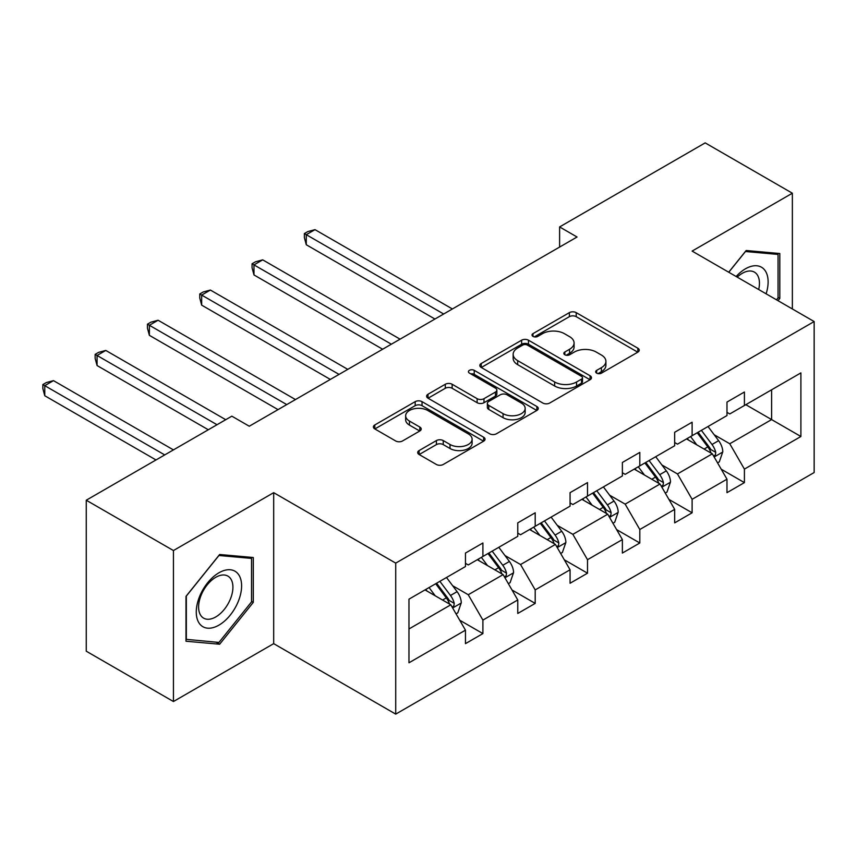 <?xml version="1.0" encoding="UTF-8"?>
<svg xmlns="http://www.w3.org/2000/svg" width="857" height="857" viewBox="0 0 857 857"><rect width="100%" height="100%" fill="white"/><g stroke="black" fill="none" stroke-linecap="round" stroke-linejoin="round"><path stroke-width="1.29" d="M596.665 373.149A3.385 1.96 0 0 0 601.453 373.149L637.822 352.152A4.842 2.796 0 0 0 639.236 350.17A4.842 2.796 0 0 0 637.822 348.199L576.215 312.634A4.842 2.796 0 0 0 569.369 312.634L533 333.63A3.385 1.96 0 0 0 532.015 335.012A3.385 1.96 0 0 0 533 336.394A3.385 1.96 0 0 0 537.8 336.394L542.502 333.673A15.49 8.945 0 0 1 564.409 333.673L569.541 336.64A15.49 8.945 0 0 1 574.083 342.961A15.49 8.945 0 0 1 569.541 349.281L564.838 352.002A3.385 1.96 0 0 0 563.842 353.384A3.385 1.96 0 0 0 564.838 354.766A3.385 1.96 0 0 0 569.626 354.766L574.329 352.056A15.49 8.945 0 0 1 596.236 352.056L601.368 355.012A15.49 8.945 0 0 1 605.91 361.343A15.49 8.945 0 0 1 601.368 367.664L596.665 370.374A3.385 1.96 0 0 0 595.669 371.767A3.385 1.96 0 0 0 596.665 373.149L596.665 370.374M419.116 450.557A4.842 2.796 0 0 0 417.702 452.528A4.842 2.796 0 0 0 419.116 454.51L436.406 464.483A4.842 2.796 0 0 0 443.251 464.483L483.637 441.173A4.842 2.796 0 0 0 485.051 439.191A4.842 2.796 0 0 0 483.637 437.22L422.03 401.654A4.842 2.796 0 0 0 415.184 401.654L374.798 424.965A4.842 2.796 0 0 0 373.373 426.947A4.842 2.796 0 0 0 374.798 428.918L395.677 440.969A4.842 2.796 0 0 0 402.522 440.969L419.801 430.996A4.842 2.796 0 0 0 421.216 429.014A4.842 2.796 0 0 0 419.801 427.043L409.453 421.066A12.951 7.477 0 0 1 405.661 415.774A12.951 7.477 0 0 1 413.652 408.875A12.951 7.477 0 0 1 427.761 410.492L468.318 433.91A12.951 7.477 0 0 1 472.111 439.191A12.951 7.477 0 0 1 464.119 446.101A12.951 7.477 0 0 1 450.011 444.483L443.251 440.573A4.842 2.796 0 0 0 436.406 440.573L419.116 450.557L419.116 454.51M273.683 492.668L173.435 550.548L86.257 500.22L86.257 651.202L173.435 701.529L273.683 643.65L395.72 714.117L395.72 563.124L273.683 492.668L273.683 643.65M792.361 308.97L792.361 193.211L692.113 251.09L814.15 321.546L395.72 563.124M792.361 193.211L705.182 142.883L559.61 226.934L559.61 247.062M86.257 500.22L231.84 416.17L249.269 426.229L577.04 237.003L559.61 226.934M542.845 403.036A4.842 2.796 0 0 0 549.691 403.036L590.077 379.715A4.842 2.796 0 0 0 591.491 377.744A4.842 2.796 0 0 0 590.077 375.762L528.469 340.197A4.842 2.796 0 0 0 521.624 340.197L481.238 363.507A4.842 2.796 0 0 0 479.824 365.489A4.842 2.796 0 0 0 481.238 367.46L542.845 403.036M470.782 373.877A3.385 1.96 0 0 1 474.221 374.359L474.221 370.331L536.857 406.497A4.842 2.796 0 0 1 538.271 408.468A4.842 2.796 0 0 1 536.857 410.439L496.471 433.76A4.842 2.796 0 0 1 489.626 433.76L428.018 398.194L428.018 394.241A4.842 2.796 0 0 0 426.604 396.213A4.842 2.796 0 0 0 428.018 398.194M428.018 394.241L445.297 384.257A4.842 2.796 0 0 1 452.142 384.257L477.135 398.687A4.842 2.796 0 0 0 483.98 398.687L495.442 392.067A4.842 2.796 0 0 0 496.856 390.085A4.842 2.796 0 0 0 495.442 388.114L469.432 373.095A3.385 1.96 0 0 1 468.436 371.713A3.385 1.96 0 0 1 470.525 369.903A3.385 1.96 0 0 1 474.221 370.331M173.435 550.548L173.435 701.529M408.971 599.161L465.458 566.552L465.458 553.065L482.898 542.995L482.898 556.482L517.767 536.353L517.767 522.866L535.197 512.797L535.197 526.284L570.066 506.155L570.066 492.668L587.506 482.598L587.506 496.096L622.375 475.956L622.375 462.469L639.804 452.41L639.804 465.897L674.673 445.758L674.673 432.271L692.113 422.212L692.113 435.699L726.982 415.57L726.982 402.072L744.412 392.013L744.412 405.5L800.899 372.891L800.899 436.502L744.412 469.111L744.412 482.609L726.982 492.668L726.982 479.181L692.113 499.31L692.113 512.797L674.673 522.866L674.673 509.379L639.804 529.508L639.804 542.995L622.375 553.065L622.375 539.578L587.506 559.707L587.506 573.194L570.066 583.263L570.066 569.776L535.197 589.905L535.197 603.392L517.767 613.462L517.767 599.964L482.898 620.104L482.898 633.591L465.458 643.65L465.458 630.163L408.971 662.782L408.971 599.161M395.72 714.117L814.15 472.539L814.15 321.546M477.317 559.707L503.123 574.608L468.254 594.737L452.667 585.738M468.254 594.737L482.898 620.104M503.123 574.608L517.767 599.964M465.458 563.328L468.254 564.945L482.898 556.482M529.615 529.508L555.422 544.409L520.553 564.538L504.977 555.54M520.553 564.538L535.197 589.905M555.422 544.409L570.066 569.776M517.767 533.129L520.553 534.747L535.197 526.284M581.924 499.31L607.731 514.211L572.862 534.34L557.275 525.341M572.862 534.34L587.506 559.707M607.731 514.211L622.375 539.578M570.066 502.93L572.862 504.548L587.506 496.096M634.223 469.111L660.029 484.012L625.16 504.141L609.584 495.153M625.16 504.141L639.804 529.508M660.029 484.012L674.673 509.379M622.375 472.743L625.16 474.35L639.804 465.897M686.532 438.923L712.328 453.814L677.469 473.942L661.883 464.955M677.469 473.942L692.113 499.31M712.328 453.814L726.982 479.181M674.673 442.544L677.469 444.151L692.113 435.699M745.804 404.697L771.611 419.587L729.768 443.755L714.192 434.756M729.768 443.755L744.412 469.111M800.899 436.502L771.611 419.587L771.611 389.796L800.899 372.891M726.982 412.346L729.768 413.952L744.412 405.5M408.971 628.963L450.814 604.796L425.008 589.905M450.814 604.796L465.458 630.163M721.23 469.218L744.412 482.609M668.921 499.417L692.113 512.797M616.622 529.615L639.804 542.995M564.313 559.803L587.506 573.194M512.015 590.002L535.197 603.392M459.706 620.2L482.898 633.591M777.974 300.668L779.806 298.386L779.806 253.522L746.158 250.512L728.707 272.226M253.286 602.375L253.286 557.511L219.638 554.5L185.99 596.354L185.99 641.229L219.638 644.228L253.286 602.375L251.54 601.368M598.025 373.62L601.368 371.692A15.49 8.945 0 0 0 605.91 365.361L605.91 361.343M574.083 342.961L574.083 346.989A15.49 8.945 0 0 1 569.541 353.309L566.188 355.248M637.758 352.184L576.215 316.662A4.842 2.796 0 0 0 569.369 316.662L534.361 336.865M590.012 379.758L528.469 344.225A4.842 2.796 0 0 0 521.624 344.225L481.302 367.503M581.517 379.126A3.385 1.96 0 0 0 582.514 377.744A3.385 1.96 0 0 0 581.517 376.352L527.441 345.135A3.385 1.96 0 0 0 522.652 345.135L517.692 347.996A15.49 8.945 0 0 0 513.15 354.327A15.49 8.945 0 0 0 517.692 360.647L554.65 381.986A15.49 8.945 0 0 0 576.557 381.986L581.517 379.126L581.517 383.154A3.385 1.96 0 0 0 582.514 381.761L582.514 377.744M513.15 354.327L513.15 358.355A15.49 8.945 0 0 0 517.692 364.675L517.692 360.647M581.517 383.154L576.557 386.014A15.49 8.945 0 0 1 554.65 386.014L517.692 364.675M428.082 398.226L445.297 388.285L445.297 384.257M496.856 390.085L496.856 394.113A4.842 2.796 0 0 1 495.442 396.095L483.98 402.715A4.842 2.796 0 0 1 477.135 402.715L452.142 388.285A4.842 2.796 0 0 0 445.297 388.285M474.221 374.359L536.793 410.482M503.059 413.652A12.951 7.477 0 0 0 517.167 415.27A12.951 7.477 0 0 0 525.159 408.371A12.951 7.477 0 0 0 521.367 403.079L507.076 394.831A4.842 2.796 0 0 0 500.231 394.831L488.769 401.451A4.842 2.796 0 0 0 487.354 403.433A4.842 2.796 0 0 0 488.769 405.404L503.059 413.652L503.059 417.68A12.951 7.477 0 0 0 517.167 419.298A12.951 7.477 0 0 0 525.159 412.399L525.159 408.371M487.354 403.433L487.354 407.45A4.842 2.796 0 0 0 488.769 409.432L488.769 405.404M503.059 417.68L488.769 409.432M472.111 439.191L472.111 443.219A12.951 7.477 0 0 1 464.119 450.129A12.951 7.477 0 0 1 450.011 448.511L443.251 444.601A4.842 2.796 0 0 0 436.406 444.601L419.18 454.542M405.661 415.774L405.661 419.801A12.951 7.477 0 0 0 409.453 425.093L409.453 421.066M419.737 431.028L409.453 425.093M483.573 441.205L422.03 405.672A4.842 2.796 0 0 0 415.184 405.672L374.863 428.961M778.06 297.379L779.806 298.386M216.082 642.182L219.638 644.228M717.566 462.876L719.302 461.869L722.794 451.8A13.069 7.542 -120 0 0 718.627 440.669L708.011 426.518M696.752 444.826L690.581 436.577M688.492 440.048L687.303 438.473M452.389 308.97L315.001 229.655L306.281 234.689L306.281 244.748L434.949 319.04M713.795 456.342L715.456 454.638L715.734 452.357A13.069 7.542 -120 0 0 711.996 444.494L701.39 430.343M698.112 432.228L709.51 447.44A6.652 3.846 60 0 1 710.721 449.464L715.734 452.357M697.202 432.753L707.818 446.915A13.069 7.542 60 0 1 711.064 453.085M306.281 244.748L304.364 237.603L304.364 233.575L443.669 314.005M304.364 233.575L307.856 231.561L315.001 229.655M665.257 493.075L667.003 492.068L670.485 481.998A13.069 7.542 -120 0 0 666.317 470.868L655.712 456.706M644.453 475.014L638.272 466.776M636.183 470.247L635.005 468.672M400.08 339.168L262.703 259.853L253.983 264.888L253.983 274.947L382.651 349.228M661.486 486.54L663.147 484.837L663.436 482.555A13.069 7.542 -120 0 0 659.697 474.692L649.081 460.541M645.814 462.426L657.212 477.638A6.652 3.846 60 0 1 658.412 479.663L663.436 482.555M644.903 462.951L655.509 477.113A13.069 7.542 60 0 1 658.765 483.284M253.983 274.947L252.065 267.802L252.065 263.774L391.36 344.203M252.065 263.774L255.547 261.76L262.703 259.853M612.959 523.273L614.705 522.267L618.186 512.197A13.069 7.542 -120 0 0 614.019 501.066L603.403 486.905M592.144 505.212L585.974 496.974M583.885 500.445L582.696 498.86M347.781 369.367L210.394 290.052L201.674 295.076L201.674 305.146L330.341 379.426M609.188 516.739L610.848 515.036L611.127 512.754A13.069 7.542 -120 0 0 607.388 504.891L596.783 490.729M593.505 492.625L604.903 507.837A6.652 3.846 60 0 1 606.113 509.861L611.127 512.754M592.594 493.15L603.21 507.312A13.069 7.542 60 0 1 606.467 513.482M201.674 305.146L199.756 298L199.756 293.972L339.061 374.402M199.756 293.972L203.248 291.958L210.394 290.052M766.115 293.822A32.052 18.5 120 0 0 761.487 267.223A32.052 18.5 120 0 0 736.131 276.511M758.681 289.527A24.264 14.012 120 0 0 754.417 272.13A24.264 14.012 120 0 0 737.213 277.132M728.771 272.258L745.461 251.508L778.06 254.422L778.06 297.893L776.506 299.821M775.896 253.169L778.06 254.422M238.567 600.714A32.052 18.5 120 0 0 230.265 569.755A32.052 18.5 120 0 0 199.306 597.211A32.052 18.5 120 0 0 207.608 628.17A32.052 18.5 120 0 0 238.567 600.714M230.619 598.454A24.264 14.012 120 0 0 227.898 576.108A24.264 14.012 120 0 0 200.902 595.797A24.264 14.012 120 0 0 203.623 618.143A24.264 14.012 120 0 0 230.619 598.454M186.333 639.526L186.333 596.054L218.942 555.497L251.54 558.4L251.54 601.871L218.942 642.429L185.99 639.322M249.376 557.157L251.54 558.4M560.649 553.461L562.396 552.454L565.877 542.395A13.069 7.542 -120 0 0 561.71 531.265L551.105 517.103M539.846 535.411L533.665 527.173M531.576 530.644L530.397 529.058M295.472 399.566L158.095 320.239L149.375 325.274L149.375 335.344L278.043 409.625M556.879 546.937L558.539 545.234L558.828 542.952A13.069 7.542 -120 0 0 555.09 535.089L544.484 520.927M541.206 522.824L552.604 538.035A6.652 3.846 60 0 1 553.815 540.049L558.828 542.952M540.296 523.348L550.901 537.51A13.069 7.542 60 0 1 554.158 543.681M149.375 335.344L147.458 328.199L147.458 324.171L286.752 404.59M147.458 324.171L150.939 322.157L158.095 320.239M508.351 583.66L510.097 582.653L513.579 572.594A13.069 7.542 -120 0 0 509.412 561.464L498.795 547.302M487.537 565.609L481.366 557.371M479.277 560.842L478.088 559.257M225.734 419.694L105.786 350.438L97.066 355.473L97.066 365.543L208.305 429.753M504.58 577.136L506.241 575.422L506.519 573.151A13.069 7.542 -120 0 0 502.78 565.288L492.175 551.126M488.897 553.022L500.295 568.223A6.652 3.846 60 0 1 501.506 570.248L506.519 573.151M487.987 553.547L498.603 567.698A13.069 7.542 60 0 1 501.859 573.869M97.066 365.543L95.148 358.397L95.148 354.37L217.014 424.729M95.148 354.37L98.641 352.356L105.786 350.438M456.042 613.858L457.788 612.851L461.28 602.782A13.069 7.542 -120 0 0 457.102 591.662L446.497 577.5M435.238 595.808L429.068 587.57M426.968 591.03L425.79 589.455M173.435 449.893L53.488 380.637L44.768 385.671L44.768 395.741L155.995 459.952M452.282 607.334L453.931 605.62L454.221 603.339A13.069 7.542 -120 0 0 450.482 595.486L439.877 581.325M436.599 583.21L447.997 598.422A6.652 3.846 60 0 1 449.207 600.446L454.221 603.339M435.688 583.735L446.293 597.897A13.069 7.542 60 0 1 449.55 604.067M44.768 395.741L42.85 388.585L42.85 384.568L164.715 454.917M42.85 384.568L46.332 382.554L53.488 380.637M601.368 371.692L601.368 367.664M564.838 354.766L564.838 352.002M569.541 353.309L569.541 349.281M533 336.394L533 333.63M569.369 316.662L569.369 312.634M576.215 316.662L576.215 312.634M637.822 352.152L637.822 348.199M481.238 367.46L481.238 363.507M521.624 344.225L521.624 340.197M528.469 344.225L528.469 340.197M590.077 379.715L590.077 375.762M554.65 386.014L554.65 381.986M576.557 386.014L576.557 381.986M452.142 388.285L452.142 384.257M477.135 402.715L477.135 398.687M483.98 402.715L483.98 398.687M495.442 396.095L495.442 392.067M536.857 410.439L536.857 406.497M436.406 444.601L436.406 440.573M443.251 444.601L443.251 440.573M450.011 448.511L450.011 444.483M419.801 430.996L419.801 427.043M374.798 428.918L374.798 424.965M415.184 405.672L415.184 401.654M422.03 405.672L422.03 401.654M483.637 441.173L483.637 437.22M714.16 456.985L722.708 452.057M711.996 444.494L718.627 440.669M704.1 449.057L707.818 446.915M661.861 487.183L670.399 482.255M659.697 474.692L666.317 470.868M651.791 479.256L655.509 477.113M609.552 517.382L618.101 512.443M607.388 504.891L614.019 501.066M599.493 509.454L603.21 507.312M557.254 547.58L565.791 542.642M555.09 535.089L561.71 531.265M547.184 539.653L550.901 537.51M504.955 577.779L513.493 572.84M502.78 565.288L509.412 561.464M494.885 569.851L498.603 567.698M452.646 607.967L461.195 603.039M450.482 595.486L457.102 591.662M442.576 600.05L446.293 597.897"/></g></svg>
